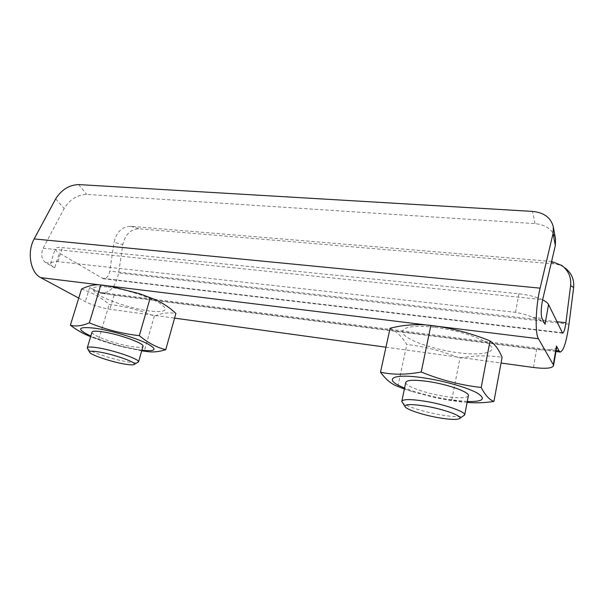 <?xml version="1.0" encoding="UTF-8"?>
<svg xmlns="http://www.w3.org/2000/svg" width="604" height="604" viewBox="0 0 604 604"><rect width="100%" height="100%" fill="white"/><g stroke="black" fill="none" stroke-linecap="round" stroke-linejoin="round"><path stroke-width="0.45" stroke-dasharray="3.02 2.27" d="M556.714 347.081C556.45 348.485 554.427 349.406 550.637 349.844C546.809 350.237 542.128 350.086 536.616 349.391L114.111 295.22L97.622 292.057L89.634 287.542C92.971 289.392 97.312 291.105 102.65 292.698L556.118 350.539M551.595 261.464L130.653 226.311C121.94 226.643 116.406 231.989 114.035 242.34L122.823 244.59L118.618 272.963C115.862 286.387 110.019 293.159 101.087 293.265L97.622 292.057M561.826 265.473L564.989 267.927C561.667 265.586 557.953 264.235 553.838 263.865L139.282 228.803C130.645 229.127 125.156 234.39 122.823 244.59M545.072 324.242C543.706 321.909 539.591 319.622 532.751 317.364C527.994 315.303 522.249 313.627 515.514 312.321L57.901 261.623C53.937 261.615 51.574 262.144 50.811 263.216L50.479 263.789C50.411 264.816 51.816 266.153 54.692 267.798L59.366 253.099L103.216 278.723C106.53 278.686 108.712 276.149 109.762 271.113L114.035 242.34M542.603 299.863C536.156 296.858 528.266 294.835 518.919 293.793L62.363 247.587C57.916 247.179 55.545 247.617 55.236 248.901C55.145 249.996 56.519 251.4 59.366 253.099M54.692 267.798L45.542 262.619C41.48 259.267 40.687 254.465 43.148 248.221L64.152 208.501C69.845 199.418 77.395 194.722 86.802 194.42L535.038 223.623C546.439 224.847 553.279 230.003 555.552 239.093M78.739 298.112L85.315 301.653C92.555 305.216 100.755 307.746 109.92 309.248L174.571 318.134M385.948 347.202L501.048 363.034M435.023 327.36C459.206 330.267 486.28 339.531 490.992 346.288C496.073 353.083 479.599 355.718 457.364 352.645C435.182 349.663 411.06 341.751 404.31 335.046C397.228 328.319 410.758 324.348 435.023 327.36M108.056 286.991C124.5 288.961 149.588 296.934 159.984 303.382C169.565 310.237 165.957 312.766 149.15 310.969C133.544 308.878 111.083 301.917 99.819 295.575C88.516 288.501 91.264 285.639 108.056 286.991M390.086 328.266C396.511 331.407 402.083 336.813 406.817 344.484C425.073 346.59 442.792 351.173 459.969 358.248C473.785 355.386 487.836 355.077 502.105 357.304M467.103 402.43L451.716 400.127L459.969 358.248M405.767 382.453C404.959 386.13 425.797 393.476 444.733 396.375C459.131 398.512 467.028 398.262 468.417 395.628M451.716 400.127L433.672 397.273L411.875 391.513L395.477 385.518M397.923 386.288L406.817 344.484M402.113 402.279C404.431 405.843 423.774 412.071 441.041 414.925C453.498 416.949 461.229 417.19 464.227 415.635M81.517 289.089C91.785 292.328 100.996 297.447 109.158 304.446C124.832 306.258 139.879 310.131 154.299 316.073C161.789 313.114 168.984 312.23 175.885 313.423M148.071 351.679L144.386 350.796L154.299 316.073M91.959 332.276C91.106 335.363 116.21 344.265 131.883 346.59C138.92 347.67 142.642 347.542 143.027 346.205M144.386 350.796L120.015 346.19L90.638 336.662C99.63 340.241 109.422 343.419 120.015 346.19M98.784 339.116L109.158 304.446M87.452 348.493C89.347 351.724 112.85 359.508 127.467 361.864C133.469 362.861 137.085 362.981 138.308 362.241M533.43 367.481L536.616 349.391M569.006 324.174L118.618 272.963M130.653 226.311L139.282 228.803M553.838 263.865L550.493 261.343M556.835 321.713L109.762 271.113M562.135 332.691L101.819 278.225M57.901 261.623L62.363 247.587M45.542 262.619L50.811 263.216M43.148 248.221L542.656 299.637M532.751 317.364L542.014 318.406M518.919 293.793L515.514 312.321M535.038 223.623L532.486 211.4M98.626 284.733L107.202 285.79M425.88 324.907L438.217 326.424M89.634 287.542L85.315 301.653M55.681 198.867L64.152 208.501M78.648 184.582L86.802 194.42M114.111 295.22L109.92 309.248M467.285 401.517L448.093 399.448C431.354 396.647 416.851 392.842 404.597 388.032M141.872 350.244L138.022 349.686C123.729 347.436 102.899 341.456 90.811 336.081M555.959 351.505L101.087 293.265M103.216 278.723L562.603 333.182M50.479 263.789L55.236 248.901M427.171 325.035L425.594 324.884M490.244 341.056L488.236 340.15M440.565 326.794L437.855 326.371M461.924 402.007L449.829 400.369L433.672 397.273M411.875 391.513L404.386 389.014M102.974 285.194L102.393 285.126M99.441 284.809L98.814 284.748M110.743 286.379L108.207 285.949M141.713 350.818L123.231 347.006"/><path stroke-width="0.91" d="M564.989 267.927C571.49 272.91 574.374 279.478 573.641 287.617L569.006 324.174C566.537 341.562 563.607 350.856 560.225 352.049L559.04 350.909L556.48 346.032L556.714 347.081L553.536 365.707L553.294 364.725L556.48 346.032M542.603 299.863C545.805 301.441 547.775 302.981 548.53 304.492L545.072 324.242L542.014 318.406C540.769 314.397 540.988 308.146 542.656 299.637L555.325 245.526L553.083 233.401L540.104 288.153C535.657 306.19 534.842 333.453 538.436 338.723L553.294 364.725M548.53 304.492L562.603 333.182C563.864 332.766 564.959 329.286 565.895 322.74L570.621 285.511C571.361 277.221 568.432 270.539 561.826 265.473L551.595 261.464M501.048 363.034L533.43 367.481C545.48 368.953 552.184 368.364 553.536 365.707M553.083 233.401L553.324 226.908L555.552 239.093L555.325 245.526M553.324 226.908C551.022 217.742 544.076 212.57 532.486 211.4L78.648 184.582C69.15 184.945 61.502 189.701 55.681 198.867L34.186 238.92C26.75 251.959 30.411 272.698 40.717 277.629L78.739 298.112M174.571 318.134L385.948 347.202M430.841 325.586L425.594 324.884C413.423 324.167 401.584 325.292 390.086 328.266L380.49 372.207C392.736 374.903 406.318 374.835 421.23 372.004C440.701 380.007 460.693 385.163 481.207 387.474C485.171 395.159 489.414 399.81 493.929 401.434L502.105 357.304C498.866 349.61 494.91 344.189 490.244 341.056L488.236 340.15C472.947 334.148 457.062 329.701 440.565 326.794L430.841 325.586L421.23 372.004M493.929 401.434C484.861 402.838 475.922 403.17 467.103 402.43M459.569 418.564L464.71 414.888L468.417 395.628C469.572 392.102 447.972 384.393 428.485 381.547C414.329 379.591 406.756 379.893 405.767 382.453L401.781 401.373L405.141 406.817C407.111 409.859 424.144 415.326 439.312 417.855C450.252 419.652 457.001 419.886 459.569 418.564C463.691 416.36 443.555 408.999 424.771 406.009C410.607 403.887 404.061 404.151 405.141 406.817M404.386 389.014L395.477 385.518C390.229 383.064 385.231 378.632 380.49 372.207M481.207 387.474L490.033 340.958M464.71 414.888C465.79 411.747 444.023 404.235 424.476 401.162C410.275 399.017 402.709 399.093 401.781 401.373M100.8 285.058L98.814 284.748C93.243 284.635 87.474 286.085 81.517 289.089L70.381 325.216C75.727 326.711 82.046 325.918 89.347 322.83C105.345 329.422 122.008 333.702 139.32 335.665C147.897 342.808 156.715 347.481 165.753 349.678L175.885 313.423C169.686 307.572 162.665 302.906 154.813 299.41L139.237 293.604L110.743 286.379L100.8 285.058L89.347 322.83M165.753 349.678C159.675 351.611 153.975 352.306 148.66 351.747L148.071 351.679M134.262 364.469L138.565 361.811L143.027 346.205C144.333 343.336 118.626 334.08 102.552 331.8C95.772 330.818 92.238 330.977 91.959 332.276L87.24 347.927L89.702 352.442C91.302 355.197 111.967 362.007 124.802 364.099C130.071 364.982 133.22 365.103 134.262 364.469C137.878 362.845 113.899 354.269 98.769 351.906C91.914 350.833 88.894 351.015 89.702 352.442M90.638 336.662C83.541 333.937 76.784 330.116 70.381 325.216M139.32 335.665L150.222 297.817M138.565 361.811C139.781 359.267 113.869 350.26 97.78 347.783C90.993 346.719 87.474 346.772 87.24 347.927M573.641 287.617L570.621 285.511M559.04 350.909L556.118 350.539M565.895 322.74L556.835 321.713M34.186 238.92L540.104 288.153M40.717 277.629L98.626 284.733M107.202 285.79L425.88 324.907M438.217 326.424L538.436 338.723M404.597 388.032C382.151 379.38 391.407 372.834 424.597 378.006C444.861 381.041 468.183 387.783 477.613 393.272C486.326 399.085 482.883 401.826 467.285 401.517M90.811 336.081C75.817 328.855 77.418 326.266 95.621 328.304C111.362 330.645 135.47 337.795 146.885 343.434C157.855 349.414 156.187 351.687 141.872 350.244M560.225 352.049L555.959 351.505M431.792 325.541L427.171 325.035M437.855 326.371L432.124 325.586M102.393 285.126L99.441 284.809M154.813 299.41L139.237 293.604M108.207 285.949L102.974 285.194M148.66 351.747L141.713 350.818"/></g></svg>
